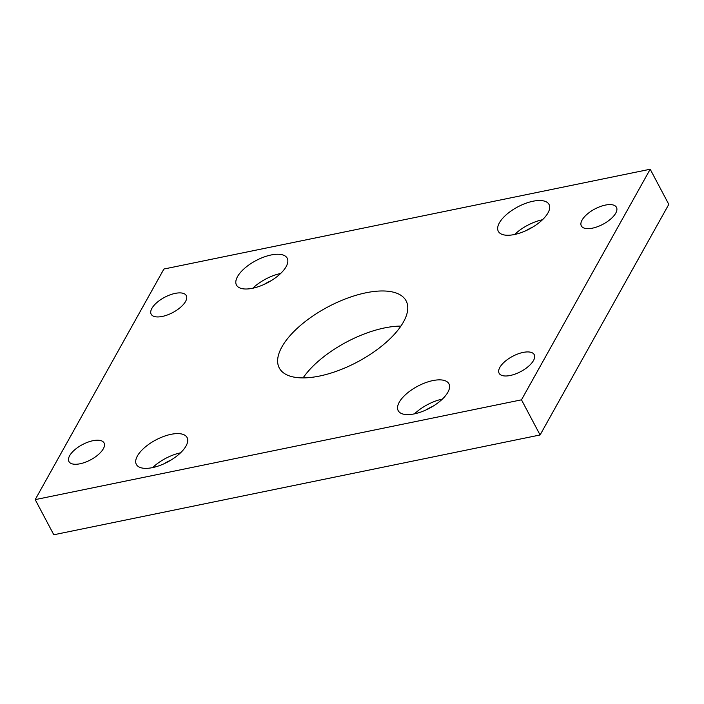<?xml version="1.0" encoding="UTF-8"?>
<svg xmlns="http://www.w3.org/2000/svg" width="704" height="704" viewBox="0 0 704 704"><rect width="100%" height="100%" fill="white"/><g stroke="black" fill="none" stroke-linecap="round" stroke-linejoin="round"><path stroke-width="1.06" d="M180.55 452.822A28.706 12.496 -27.9 0 0 152.662 467.579M170.87 460.143A19.87 8.65 -27.9 0 0 164.164 463.698M152.425 467.632A28.706 12.496 152.1 0 1 136.356 464.411A28.706 12.496 152.1 0 1 155.874 439.938A28.706 12.496 152.1 0 1 187.088 437.545A28.706 12.496 152.1 0 1 178.807 454.406A28.706 12.496 152.1 0 1 152.425 467.632M542.502 219.727A28.706 12.496 -27.9 0 0 514.615 234.494M532.822 227.058A19.87 8.65 -27.9 0 0 526.117 230.604M514.378 234.538A28.706 12.496 152.1 0 1 498.309 231.317A28.706 12.496 152.1 0 1 517.827 206.853A28.706 12.496 152.1 0 1 549.041 204.459A28.706 12.496 152.1 0 1 540.76 221.311A28.706 12.496 152.1 0 1 514.378 234.538M280.658 273.469A28.706 12.496 -27.9 0 0 252.771 288.226M270.978 280.79A19.87 8.65 -27.9 0 0 264.273 284.346M252.534 288.279A28.706 12.496 152.1 0 1 236.465 285.058A28.706 12.496 152.1 0 1 255.983 260.586A28.706 12.496 152.1 0 1 287.197 258.192A28.706 12.496 152.1 0 1 278.916 275.053A28.706 12.496 152.1 0 1 252.534 288.279M442.394 399.08A28.706 12.496 -27.9 0 0 414.506 413.846M432.714 406.41A19.87 8.65 -27.9 0 0 426.008 409.957M414.269 413.89A28.706 12.496 152.1 0 1 398.2 410.67A28.706 12.496 152.1 0 1 417.718 386.197A28.706 12.496 152.1 0 1 448.932 383.812A28.706 12.496 152.1 0 1 440.651 400.664A28.706 12.496 152.1 0 1 414.269 413.89M319.458 376.068A71.755 31.231 152.1 0 1 279.286 368.007A71.755 31.231 152.1 0 1 328.082 306.83A71.755 31.231 152.1 0 1 406.111 300.854A71.755 31.231 152.1 0 1 385.414 342.998A71.755 31.231 152.1 0 1 319.458 376.068M400.91 326.102A71.755 31.231 -27.9 0 0 303.09 377.898M162.29 316.439A19.87 8.65 152.1 0 1 151.166 314.213A19.87 8.65 152.1 0 1 164.683 297.273A19.87 8.65 152.1 0 1 186.287 295.618A19.87 8.65 152.1 0 1 180.558 307.287A19.87 8.65 152.1 0 1 162.29 316.439M80.062 463.769A19.87 8.65 152.1 0 1 68.93 461.534A19.87 8.65 152.1 0 1 82.447 444.594A19.87 8.65 152.1 0 1 104.06 442.939A19.87 8.65 152.1 0 1 98.322 454.608A19.87 8.65 152.1 0 1 80.062 463.769M510.233 375.487A19.87 8.65 152.1 0 1 499.11 373.252A19.87 8.65 152.1 0 1 512.626 356.312A19.87 8.65 152.1 0 1 534.23 354.658A19.87 8.65 152.1 0 1 528.502 366.326A19.87 8.65 152.1 0 1 510.233 375.487M592.469 228.158A19.87 8.65 152.1 0 1 581.346 225.922A19.87 8.65 152.1 0 1 594.854 208.982A19.87 8.65 152.1 0 1 616.466 207.328A19.87 8.65 152.1 0 1 610.729 218.997A19.87 8.65 152.1 0 1 592.469 228.158M521.488 399.828L35.2 499.629L163.909 269.034L650.197 169.233L521.488 399.828L540.091 434.966L53.803 534.767L35.2 499.629M540.091 434.966L668.8 204.371L650.197 169.233"/></g></svg>
